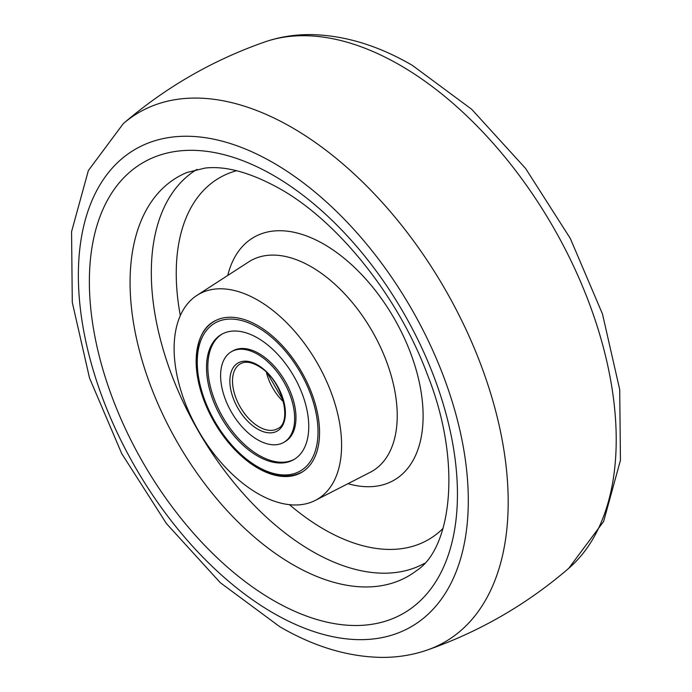 <?xml version="1.0" encoding="UTF-8"?>
<svg xmlns="http://www.w3.org/2000/svg" width="692" height="692" viewBox="0 0 692 692"><rect width="100%" height="100%" fill="white"/><g stroke="black" fill="none" stroke-linecap="round" stroke-linejoin="round"><path stroke-width="1.04" d="M257.857 493.578A118.427 68.37 60 0 1 180.967 390.798A118.427 68.37 60 0 1 196.943 295.372A118.427 68.37 60 0 1 257.857 300.198A118.427 68.37 60 0 1 335.681 406.126A118.427 68.37 60 0 1 315.31 500.402A118.427 68.37 60 0 1 257.857 493.578M257.857 468.138A87.261 50.378 60 0 1 200.594 390.366A87.261 50.378 60 0 1 215.203 320.785A87.261 50.378 60 0 1 257.857 325.638A87.261 50.378 60 0 1 314.592 401.654A87.261 50.378 60 0 1 302.439 471.883A87.261 50.378 60 0 1 257.857 468.138M252.26 436.211A52.358 30.232 -120 0 0 283.815 442.361A52.358 30.232 -120 0 0 292.777 403.868A52.358 30.232 -120 0 0 263.012 357.825A52.358 30.232 -120 0 0 231.457 351.674A52.358 30.232 -120 0 0 222.487 390.167A52.358 30.232 -120 0 0 252.26 436.211M265.053 342.895A72.297 41.745 -120 0 0 221.483 334.4A72.297 41.745 -120 0 0 209.105 387.555A72.297 41.745 -120 0 0 250.21 451.141A72.297 41.745 -120 0 0 293.789 459.626A72.297 41.745 -120 0 0 306.167 406.472A72.297 41.745 -120 0 0 265.053 342.895M283.815 442.361L285.13 441.591A52.358 30.232 -120 0 0 294.1 403.099A52.358 30.232 -120 0 0 264.335 357.063A52.358 30.232 -120 0 0 232.78 350.913L231.457 351.674M222.149 334.028A72.297 41.745 -120 0 0 210.576 387.39A72.297 41.745 -120 0 0 251.533 450.371A72.297 41.745 -120 0 0 294.437 459.237M400.011 65.169A305.752 176.529 60 0 1 594.912 319.289A305.752 176.529 60 0 1 568.729 568.34L603.632 521.457L620.439 460.275L619.712 389.605L602.472 313.952L570.286 238.42L525.609 168.476L471.702 109.301L412.216 65.273C378.014 45.395 344.132 35.171 310.57 34.6C294.602 34.488 279.352 36.936 264.811 41.944A305.752 176.529 60 0 1 400.011 65.169M427.189 650.056C412.856 654.995 397.822 657.443 382.096 657.4C348.327 656.967 314.22 646.743 279.784 626.727L220.298 582.69L166.391 523.524L121.714 453.58L89.528 378.048L72.288 302.387L71.561 231.725L88.368 170.543L123.271 123.66A305.752 176.529 60 0 1 291.989 127.536A305.752 176.529 60 0 1 495.974 412.224A305.752 176.529 60 0 1 427.189 650.056C479.513 631.735 526.698 604.497 568.729 568.34M273.331 162.819A275.727 159.195 60 0 1 468.302 500.515A275.727 159.195 60 0 1 273.331 613.086A275.727 159.195 60 0 1 78.36 275.39A275.727 159.195 60 0 1 273.331 162.819M273.401 175.396A260.278 150.268 60 0 1 457.447 494.166A260.278 150.268 60 0 1 273.401 600.422A260.278 150.268 60 0 1 89.363 281.653A260.278 150.268 60 0 1 273.401 175.396M416.818 570.424A230.453 133.054 60 0 1 293.027 564.75A230.453 133.054 60 0 1 140.182 353.569A230.453 133.054 60 0 1 187.048 172.455L205.1 168.07C225.782 165.682 250.694 172.567 279.845 188.726C338.059 221.423 398.523 296.617 427.483 374.822C463.182 464.41 450.466 549.024 416.818 570.424M424.481 563.357A227.495 131.35 60 0 1 312.178 551.282A227.495 131.35 60 0 1 163.952 352.116A227.495 131.35 60 0 1 197.004 169.35M443.07 528.385A208.906 120.616 60 0 1 323.96 529.293A208.906 120.616 60 0 1 289.49 504.684M180.318 315.595A208.906 120.616 60 0 1 236.577 170.742M227.763 275.433A140.225 80.955 60 0 1 323.96 244.233A140.225 80.955 60 0 1 422.371 401.559A140.225 80.955 60 0 1 347.99 483.673M196.943 295.372L248.774 261.853A121.541 70.169 60 0 1 311.288 266.801A121.541 70.169 60 0 1 391.162 375.522A121.541 70.169 60 0 1 370.255 472.273L315.31 500.402M240.262 363.862A37.394 21.59 -120 0 0 233.853 391.361A37.394 21.59 -120 0 0 255.114 424.248A37.394 21.59 -120 0 0 277.656 428.642C292.102 422.976 283.313 382.823 261.87 368.36C253.047 362.201 245.842 360.705 240.262 363.862M266.385 372.201A37.394 21.59 -120 0 0 283.504 401.844M253.601 426.41A39.271 22.672 -120 0 0 285.104 417.536A39.271 22.672 -120 0 0 261.663 367.625A39.271 22.672 -120 0 0 230.159 376.5A39.271 22.672 -120 0 0 253.601 426.41M248.869 460.933A85.393 49.296 -120 0 0 317.377 441.626A85.393 49.296 -120 0 0 266.403 333.094A85.393 49.296 -120 0 0 197.895 352.401A85.393 49.296 -120 0 0 248.869 460.933M264.811 41.944C212.487 60.265 165.302 87.503 123.271 123.66M267.372 373.178L283.149 400.504M302.586 471.823C287.223 479.755 269.387 476.373 249.068 461.668C200.775 428.227 178.311 338.535 215.324 320.681"/></g></svg>
